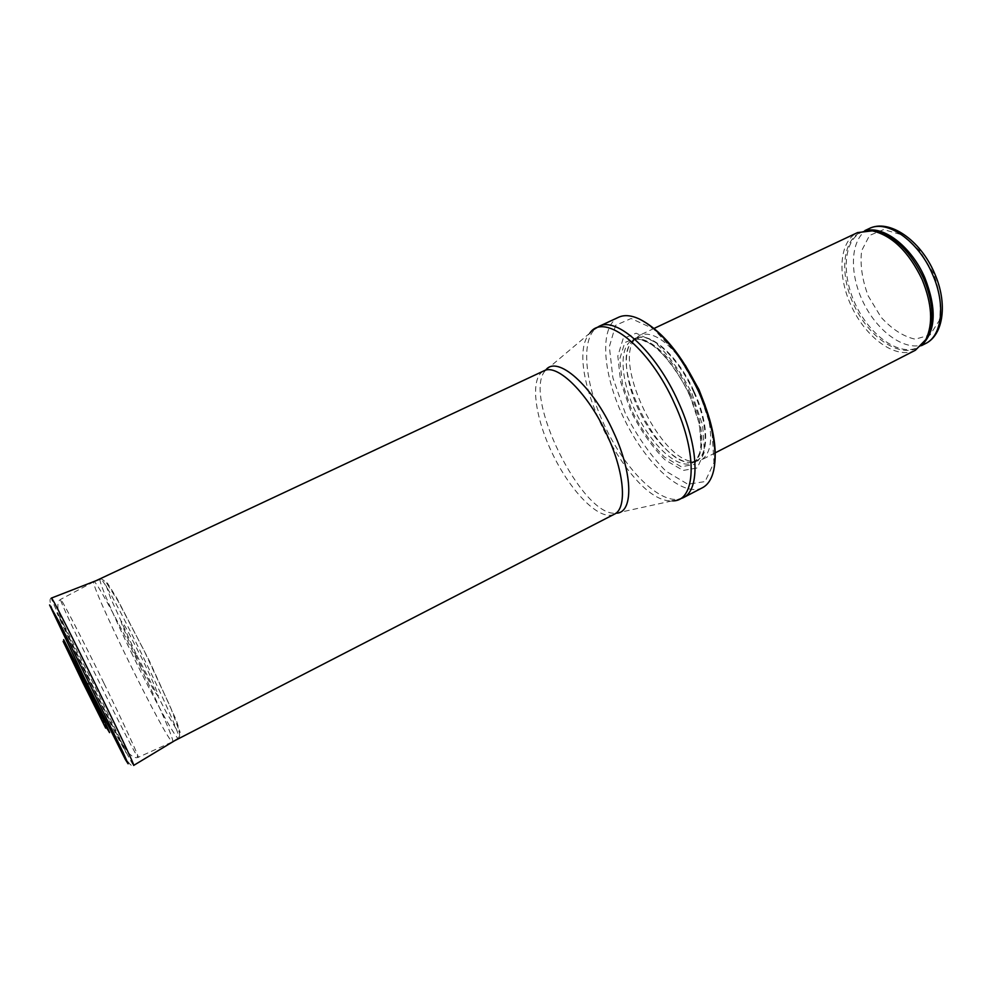 <?xml version="1.0" encoding="UTF-8"?>
<svg xmlns="http://www.w3.org/2000/svg" width="992" height="992" viewBox="0 0 992 992"><rect width="100%" height="100%" fill="white"/><g stroke="black" fill="none" stroke-linecap="round" stroke-linejoin="round"><path stroke-width="0.74" stroke-dasharray="4.96 3.72" d="M915.418 350.226C896.83 359.774 867.442 339.276 852.351 308.19C836.95 277.264 838.662 241.465 857.584 232.587M705.213 405.74C713.632 434.719 712.268 452.823 701.133 460.077L694.846 461.503C661.999 463.648 613.006 363.99 634.768 339.289L639.728 335.184C652.277 330.795 667.442 340.777 685.249 365.13M691.957 393.502L702.658 425.407L704.432 452.042L697.289 467.926L683.141 470.456L665.074 459.904C652.215 447.057 640.82 430.838 630.862 411.221L620.645 381.945L617.818 356.091L623.162 338.545L636.132 333.188L654.509 341.843C668.41 354.628 680.884 371.839 691.957 393.502M702.435 487.742C682.694 497.848 646.462 464.64 624.749 420.087C602.727 375.695 598.56 326.715 618.624 317.254M139.959 666.128C160.282 707.78 174.877 741.867 172.62 741.768L172.534 741.78C167.884 744.037 89.218 584.052 93.843 581.734L93.918 581.684C95.182 579.278 117.502 619.926 139.959 666.128M63.637 639.617L108.24 730.36M136.45 656.816C128.414 640.187 122.376 626.386 121.074 621.662C121.173 620.397 123.082 622.939 126.79 629.263L142.451 659.457C150.995 677.09 157.232 691.374 158.298 695.69C158.038 696.607 156.054 693.904 152.359 687.555L136.45 656.816M84.258 683.104C97.191 709.491 107.483 729.393 99.535 712.529L72.441 657.411C64.592 642.084 72.081 658.316 84.146 682.88M83.613 682.756L66.824 647.627L71.697 656.568L104.135 723.18L83.613 682.756M925.524 343.579C907.134 353.016 878.218 333.101 863.462 302.734C848.42 272.502 850.305 237.435 869.017 228.644M933.484 273.284L919.46 250.356L901.567 234.744L883.711 229.561L869.538 235.439L861.626 250.753C859.977 264.678 862.147 279.694 868.136 295.814L881.07 317.254C892.044 329.245 903.402 336.548 915.157 339.177L930.012 335.036L939.201 320.627C941.668 306.491 939.759 290.706 933.484 273.284M922.758 344.212L918.232 347.312C899.967 356.686 871.125 336.66 856.344 306.23C841.278 275.937 843.026 240.87 861.614 232.14L866.822 230.442M923.54 343.195C906.862 362.006 871.745 342.079 854.856 306.962C837.36 272.143 843.026 232.165 868.099 230.442M694.189 391.778C711.4 428.891 708.524 463.661 690.407 462.346C658.328 464.43 610.154 366.42 631.383 342.302C642.233 325.351 676.172 350.647 694.189 391.778M693.656 392.026C708.375 423.919 708.858 455.452 696 461.131C681.864 468.385 655.687 444.862 639.976 412.61C624.03 380.457 621.389 345.377 635.76 338.607C649.338 330.919 677.958 356.413 693.656 392.026M690.209 393.725C704.94 425.655 705.486 457.176 692.689 462.83C678.615 470.047 652.488 446.474 636.752 414.185C620.794 382.007 618.09 346.927 632.4 340.194C645.916 332.531 674.486 358.087 690.209 393.725M689.452 394.332L699.509 424.291L701.232 449.326L694.574 464.33L681.293 466.786L664.293 456.89C652.166 444.8 641.402 429.499 632.016 410.986L622.381 383.358L619.727 359.005L624.811 342.55L637.038 337.578L654.311 345.799C667.356 357.827 679.074 374.009 689.452 394.332M698.988 391.456L711.971 430.342L713.967 462.594L705.101 481.566L687.865 484.257L666.103 471.299C650.69 455.799 637.038 436.331 625.158 412.87L612.882 377.816L609.348 346.716L615.598 325.339L631.11 318.506L653.331 328.699L677.796 354.776L698.988 391.456M683.178 497.761C663.983 507.582 628.11 473.928 606.286 429.164C584.164 384.549 579.427 335.594 598.932 326.393M615.92 513.199L672.378 500.836C629.089 504.482 560.579 365.118 589.893 333.064L593.662 329.592M589.893 333.064L545.191 370.748L543.876 370.859C529.443 377.667 534.651 417.793 553.214 455.254C571.553 492.838 600.135 521.47 614.346 514.203L615.238 513.224C581.498 515.877 522.486 395.845 545.191 370.748L545.625 370.227M104.148 683.624C124.546 725.264 139.922 758.682 138.198 757.342C136.04 758.483 58.33 600.433 60.562 599.428C60.376 596.651 81.592 637.509 104.148 683.624M95.182 687.233L121.57 742.289L126.195 752.94L115.283 733.1L73.656 648.929L56.891 612.845L65.596 628.072L95.182 687.233M136.065 653.802L110.372 597.568L105.251 583.16L107.359 582.974L116.746 598.027L149.37 660.87L176.39 720.514L180.16 732.493L176.415 729.256L166.321 712.417L136.065 653.802M51.398 598.089C49.166 598.536 49.699 602.814 52.973 610.936L84.878 678.652L124.446 756.326C128.886 763.877 131.948 766.903 133.66 765.415C133.722 767.684 110.744 722.66 88.226 676.693C68.212 635.884 50.753 598.808 51.336 598.102M132.705 655.328L132.643 655.179C113.038 615.052 97.315 578.46 100.279 579.055C103.701 573.512 185.058 739.003 178.585 738.321C177.171 741.408 154.058 699.261 132.705 655.328M83.539 683.004L67.878 650.244L72.366 658.49L100.105 715.009L83.675 683.265M864.937 230.566L861.614 232.14L867.901 230.442M921.506 345.625L918.232 347.312L923.416 343.368M654.137 328.402L639.728 335.184M715.294 452.811L701.133 460.077M634.768 339.289L631.383 342.302L635.76 338.607L632.4 340.194C635.711 338.644 639.828 338.842 644.713 340.777L649.028 342.934C653.034 345.303 658.229 349.717 664.64 356.153C673.915 366.767 682.074 379.502 689.105 394.345C704.072 426.684 704.37 458.019 692.689 462.83L696 461.131L690.407 462.346L694.846 461.503M672.378 500.836L677.424 499.98M95.827 580.791L93.918 581.684M174.493 740.788L172.62 741.768M93.843 581.734L60.562 599.428C57.759 601.065 57.139 605.368 58.702 612.337L69.353 638.451L91.165 683.947L117.614 735.804L126.939 751.08C131.44 756.45 135.197 758.545 138.198 757.342L172.534 741.78M100.279 579.055C101.283 578.336 103.515 579.886 106.975 583.705L118.048 601.04L143.865 650.132L170.388 706.936L178.994 730.211C179.899 735.295 179.763 737.998 178.585 738.321M87.941 683.29L88.499 684.443M99.535 712.529L72.441 657.411M65.72 645.792L82.944 682.372L104.631 724.941"/><path stroke-width="1.49" d="M654.137 328.402L857.584 232.587L872.365 230.851C892.168 235.526 908.746 251.732 922.101 279.471C932.046 303.887 933.286 323.925 925.821 339.574L915.418 350.226L715.294 452.811M685.249 365.13L698.938 389.546L705.213 405.74M698.79 391.914C712.616 423.882 717.588 450.008 713.719 470.295C711.698 479.037 707.941 484.852 702.435 487.742L683.178 497.761C700.178 490.284 699.075 446.846 678.367 402.008C656.183 351.862 616.85 316.138 598.932 326.393L618.624 317.254C624.266 314.662 631.16 315.233 639.319 318.978C661.156 330.46 680.983 354.776 698.79 391.914M104.631 724.941L108.24 730.36C113.584 740.317 102.474 716.621 86.726 684.604L63.637 639.617L65.72 645.792M932.48 274.238C945.959 304.197 942.115 335.904 925.524 343.579C943.851 334.8 947.72 302.622 934.464 273.135C920.576 240.151 889.03 218.339 869.017 228.644C886.885 219.034 918.332 240.684 932.48 274.238M866.822 230.442C884.938 226.201 912.057 247.715 924.916 277.971C936.597 308.128 935.878 330.212 922.758 344.212M868.099 230.442L874.708 230.776C894.226 235.389 910.557 251.323 923.688 278.603C933.46 302.622 934.662 322.338 927.309 337.764L923.54 343.195M589.893 333.064C604.153 311.587 649.512 346.902 674.597 403.818C698.393 455.105 695.553 502.051 672.378 500.836M545.625 370.227C556.884 354.367 592.757 385.528 613.676 432.45C633.417 474.759 633.404 513.558 615.92 513.199M95.827 580.791L543.876 370.859C557.293 363.01 588.616 393.812 607.302 435.525C624.687 472.899 627.204 508.673 614.346 514.203L174.493 740.788M84.692 678.677L49.6 604.984L59.136 621.897L122.872 751.899L128.117 763.803L125.389 759.55L84.766 678.826M51.336 598.102L51.398 598.089C51.386 593.576 137.231 768.18 133.66 765.415L178.585 738.321M82.832 682.558L63.104 641.34L68.721 651.632L105.673 728.116L82.832 682.558M869.017 228.644L864.937 230.566M925.524 343.579L921.506 345.625M925.821 339.574L923.416 343.368M872.365 230.851L867.901 230.442M713.719 470.295C717.948 449.413 713.174 423.15 699.397 391.53C681.901 354.714 661.887 330.534 639.319 318.978M677.424 499.98L683.178 497.761M593.662 329.592L598.932 326.393M51.398 598.089L100.279 579.055"/></g></svg>
